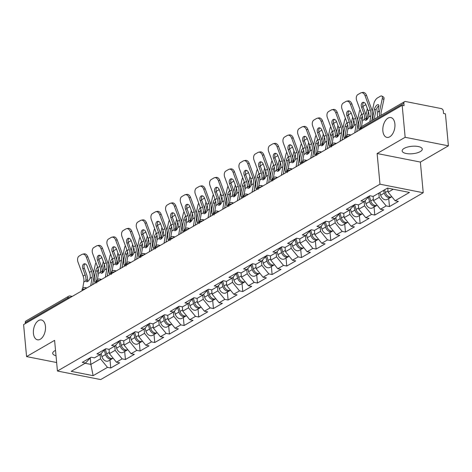<?xml version="1.0" encoding="UTF-8"?>
<svg xmlns="http://www.w3.org/2000/svg" width="472" height="472" viewBox="0 0 472 472"><rect width="100%" height="100%" fill="white"/><g stroke="black" fill="none" stroke-linecap="round" stroke-linejoin="round"><path stroke-width="0.71" d="M45.465 326.4A10.107 5.865 -78.8 0 0 41.406 319.975A10.107 5.865 -78.8 0 0 33.429 333.374A10.107 5.865 -78.8 0 0 37.489 339.799A10.107 5.865 -78.8 0 0 45.465 326.4M394.899 123.989A10.107 5.865 -78.8 0 0 390.84 117.557A10.107 5.865 -78.8 0 0 382.863 130.956A10.107 5.865 -78.8 0 0 386.922 137.381A10.107 5.865 -78.8 0 0 394.899 123.989M420.269 151.6A10.107 3.735 -5.3 0 1 409.194 153.825A10.107 3.735 -5.3 0 1 402.138 150.94A10.107 3.735 -5.3 0 1 404.132 148.409A10.107 3.735 -5.3 0 1 415.207 146.19A10.107 3.735 -5.3 0 1 422.263 149.069A10.107 3.735 -5.3 0 1 420.269 151.6M56.015 355.74A10.107 3.735 -5.3 0 1 52.705 353.351A10.107 3.735 -5.3 0 1 54.699 350.826A10.107 3.735 -5.3 0 1 55.519 350.395M448.4 145.836L405.153 137.287L377.128 153.518L420.375 162.067L448.4 145.836L445.432 113.846L443.538 113.475L443.326 111.138A2.366 1.717 59.9 0 0 441.231 108.572L405.548 101.515A2.366 1.717 59.9 0 0 404.563 101.663A2.366 1.717 59.9 0 0 403.861 103.333L404.073 105.675L402.185 105.297L23.6 324.6L26.568 356.584L56.646 362.531M420.375 162.067L423.225 192.741L100.683 379.577L57.436 371.027L379.978 184.192L423.225 192.741M387.766 188.145L388.143 192.192L395.123 200.742L409.466 192.434L387.524 188.098L373.187 196.405L369.906 195.756L360.974 200.93L364.254 201.579L369.375 196.063M395.123 200.742L398.403 201.391L389.471 206.565L388.727 198.547M378.815 193.142L379.211 197.367L386.19 205.916L389.471 206.565M386.19 205.916L380.456 209.238L383.736 209.887L374.803 215.061L374.06 207.043M364.148 201.638L364.543 205.863L371.523 214.412L374.803 215.061M371.523 214.412L365.788 217.734L369.063 218.383L360.13 223.557L359.387 215.545M349.481 210.134L349.87 214.359L356.856 222.914L360.13 223.557M356.856 222.914L351.115 226.235L354.395 226.885L345.463 232.059L344.719 224.041M334.807 218.636L335.203 222.861L342.182 231.41L345.463 232.059M342.182 231.41L336.447 234.732L339.728 235.38L330.795 240.555L330.046 232.537M320.14 227.132L320.535 231.357L327.515 239.906L330.795 240.555M327.515 239.906L321.78 243.227L325.055 243.876L316.122 249.051L315.379 241.033M305.472 235.628L305.862 239.853L312.847 248.402L316.122 249.051M312.847 248.402L307.107 251.723L310.387 252.372L301.455 257.547L300.711 249.535M290.799 244.124L291.195 248.349L298.174 256.904L301.455 257.547M298.174 256.904L292.439 260.225L295.72 260.874L286.781 266.049L286.038 258.031M276.132 252.626L276.521 256.851L283.507 265.4L286.781 266.049M283.507 265.4L277.772 268.721L281.046 269.37L272.114 274.545L271.37 266.527M261.464 261.122L261.854 265.347L268.839 273.896L272.114 274.545M268.839 273.896L263.099 277.217L266.379 277.866L257.447 283.041L256.703 275.023M246.791 269.618L247.186 273.843L254.166 282.392L257.447 283.041M254.166 282.392L248.431 285.713L251.712 286.362L242.773 291.537L242.03 283.524M232.124 278.114L232.513 282.339L239.499 290.894L242.773 291.537M239.499 290.894L233.764 294.215L237.038 294.864L228.106 300.039L227.362 292.02M217.456 286.616L217.846 290.84L224.825 299.39L228.106 300.039M224.825 299.39L219.091 302.711L222.371 303.36L213.438 308.535L212.695 300.517M202.783 295.112L203.178 299.337L210.158 307.886L213.438 308.535M210.158 307.886L204.423 311.207L207.704 311.856L198.765 317.031L198.022 309.012M188.116 303.608L188.505 307.832L195.491 316.382L198.765 317.031M195.491 316.382L189.756 319.703L193.03 320.352L184.098 325.527L183.354 317.514M173.448 312.104L173.838 316.328L180.817 324.878L184.098 325.527M180.817 324.878L175.082 328.205L178.363 328.854L169.43 334.028L168.687 326.01M158.775 320.606L159.17 324.83L166.15 333.379L169.43 334.028M166.15 333.379L160.415 336.701L163.69 337.35L154.757 342.524L154.014 334.506M144.107 329.102L144.497 333.326L151.482 341.875L154.757 342.524M151.482 341.875L145.748 345.197L149.022 345.846L140.09 351.021L139.346 343.002M129.44 337.598L129.829 341.822L136.809 350.371L140.09 351.021M136.809 350.371L131.074 353.693L134.355 354.342L125.422 359.517L124.679 351.498M114.767 346.094L115.162 350.318L122.142 358.868L125.422 359.517M122.142 358.868L116.407 362.195L119.681 362.838L110.749 368.018L110.005 360M100.099 354.596L100.489 358.82L107.474 367.369L110.749 368.018M107.474 367.369L93.131 375.677L71.195 371.34L85.532 363.033L90.653 357.516M364.254 201.579L358.519 204.901L355.239 204.252L346.306 209.426L349.581 210.075L343.846 213.397L340.572 212.754L331.633 217.928L334.913 218.571L329.179 221.899L325.898 221.25L316.966 226.424L320.246 227.073L314.505 230.395L311.231 229.746L302.298 234.92L305.573 235.569L299.838 238.891L296.563 238.242L287.625 243.416L290.905 244.065L285.171 247.387L281.89 246.744L272.958 251.918L276.238 252.561L270.497 255.889L267.223 255.24L258.29 260.414L261.565 261.063L255.83 264.385L252.549 263.736L243.617 268.91L246.897 269.559L241.162 272.881L237.882 272.232L228.95 277.406L232.23 278.055L226.489 281.377L223.215 280.728L214.282 285.908L217.557 286.551L211.822 289.879L208.541 289.23L199.609 294.404L202.889 295.053L197.154 298.375L193.874 297.726L184.941 302.9L188.222 303.549L182.481 306.871L179.207 306.222L170.274 311.396L173.548 312.045L167.814 315.367L164.533 314.718L155.601 319.898L158.881 320.541L153.146 323.869L149.866 323.22L140.933 328.394L144.214 329.043L138.473 332.365L135.198 331.716L126.266 336.89L129.54 337.539L123.806 340.861L120.525 340.212L111.593 345.386L114.873 346.035L109.138 349.357L105.858 348.708L96.925 353.888L100.206 354.531L94.465 357.859L91.19 357.21L82.258 362.384L85.532 363.033M373.075 196.382L373.476 200.688L379.211 197.367M373.476 200.688L380.456 209.238M358.407 204.877L358.803 209.184L364.543 205.863M358.803 209.184L365.788 217.734M349.581 210.075L354.708 204.565M343.734 213.379L344.135 217.686L349.87 214.359M344.135 217.686L351.115 226.235M334.913 218.571L340.035 213.061M329.067 221.875L329.468 226.182L335.203 222.861M329.468 226.182L336.447 234.732M320.246 227.073L325.367 221.557M314.399 230.371L314.794 234.678L320.535 231.357M314.794 234.678L321.78 243.227M305.573 235.569L310.7 230.053M299.726 238.867L300.127 243.174L305.862 239.853M300.127 243.174L307.107 251.723M290.905 244.065L296.027 238.555M285.058 247.369L285.46 251.676L291.195 248.349M285.46 251.676L292.439 260.225M276.238 252.561L281.359 247.051M270.391 255.865L270.786 260.172L276.521 256.851M270.786 260.172L277.772 268.721M261.565 261.063L266.692 255.547L268.043 260.426L270.668 258.904M255.718 264.361L256.119 268.668L261.854 265.347M256.119 268.668L263.099 277.217M246.897 269.559L252.018 264.043L253.37 268.922L256.001 267.4M241.05 272.857L241.452 277.164L247.186 273.843M241.452 277.164L248.431 285.713M232.23 278.055L237.351 272.545M226.377 281.359L226.778 285.666L232.513 282.339M226.778 285.666L233.764 294.215M217.557 286.551L222.684 281.041M211.71 289.855L212.111 294.162L217.846 290.84M212.111 294.162L219.091 302.711M202.889 295.053L208.01 289.537L209.362 294.416L211.993 292.894M197.042 298.351L197.443 302.658L203.178 299.337M197.443 302.658L204.423 311.207M188.222 303.549L193.343 298.033L194.694 302.912L197.325 301.39M182.369 306.847L182.77 311.154L188.505 307.832M182.77 311.154L189.756 319.703M173.548 312.045L178.676 306.529M167.702 315.349L168.103 319.656L173.838 316.328M168.103 319.656L175.082 328.205M158.881 320.541L164.002 315.031L165.353 319.91L167.985 318.388M153.034 323.845L153.429 328.152L159.17 324.83M153.429 328.152L160.415 336.701M144.214 329.043L149.335 323.526M138.361 332.341L138.762 336.648L144.497 333.326M138.762 336.648L145.748 345.197M129.54 337.539L134.662 332.022M123.694 340.837L124.095 345.144L129.829 341.822M124.095 345.144L131.074 353.693M114.873 346.035L119.994 340.518M109.026 349.339L109.421 353.646L115.162 350.318M109.421 353.646L116.407 362.195M100.206 354.531L105.327 349.02M67.962 298.9L67.874 297.962L25.276 322.636L25.364 323.58M25.276 322.636A2.366 1.717 -120.1 0 1 25.978 320.96L68.576 296.286A2.366 1.717 -120.1 0 0 67.874 297.962A2.366 0.873 -5.3 0 1 70.487 297.437M90.252 357.947L90.854 364.402L100.489 358.82M85.125 363.269L90.854 364.402L93.131 375.677M405.153 137.287L402.185 105.297M377.128 153.518L379.978 184.192M57.436 371.027L54.593 340.353L26.568 356.584M388.143 192.192L393.259 189.231M82.848 268.615A3.628 2.431 78.3 0 1 83.774 263.995A3.628 2.431 78.3 0 1 84.27 263.807A3.628 2.431 78.3 0 1 87.172 266.108L89.479 272.373A10.579 7.67 -120.1 0 1 90.229 275.642A10.579 7.67 -120.1 0 1 90.27 277.117L89.969 278.456A3.628 1.64 117.7 0 1 87.656 281.471A3.628 1.64 117.7 0 1 86.494 281.625A3.628 1.64 117.7 0 1 85.987 280.763L85.945 279.625L87.58 280.48A12.632 9.163 59.9 0 0 87.544 278.474A12.632 9.163 59.9 0 0 86.647 274.568L84.34 268.303L82.848 268.615L85.149 274.881A10.579 7.67 -120.1 0 1 85.904 278.15A10.579 7.67 -120.1 0 1 85.945 279.625M86.346 257.187A4.738 3.168 -101.7 0 0 82.559 254.184L84.057 253.871A4.738 3.168 78.3 0 1 87.839 256.874L86.346 257.187L91.497 271.205A10.579 7.67 -120.1 0 1 92.252 274.474A10.579 7.67 -120.1 0 1 92.164 277.182L90.689 285.737M92.654 284.598L93.78 278.037A12.632 9.163 59.9 0 0 93.893 274.792A12.632 9.163 59.9 0 0 92.99 270.893L87.839 256.874M82.559 254.184A4.738 3.168 -101.7 0 0 81.91 254.432L79.184 256.013A4.738 3.168 -101.7 0 0 77.974 262.037L83.131 276.049A10.579 7.67 -120.1 0 1 83.88 279.318A10.579 7.67 -120.1 0 1 83.792 282.032L82.736 288.185M87.58 280.48L87.609 281.613M85.054 263.83A3.628 2.431 -101.7 0 0 84.34 268.303M98.3 269.241A3.628 1.558 -60.1 0 0 97.362 271.483L96.152 277.052A10.579 7.67 59.9 0 0 95.993 280.144A10.579 7.67 59.9 0 0 96.229 281.66L96.772 282.893M95.25 283.123L94.695 281.89A12.632 9.163 -120.1 0 1 94.353 279.819A12.632 9.163 -120.1 0 1 94.547 276.132L95.751 270.562A3.628 1.558 119.9 0 1 97.627 267.081M101.875 267.925L103.268 261.482M101.84 257.6A4.738 2.035 -60.1 0 0 101.616 257.724L98.884 259.305A4.738 2.035 -60.1 0 0 98.86 259.317M96.011 262.686A4.738 2.035 -60.1 0 0 95.22 264.839L93.533 272.657M104.395 264.621L102.636 272.769M113.132 358.183A5.21 3.782 -120.1 0 1 106.678 353.9L105.309 349.032M112.637 358.384A5.21 3.782 -120.1 0 1 112.112 358.779A5.21 3.782 -120.1 0 1 105.551 354.549L104.306 350.118M112.112 358.779L108.495 360.873A5.21 3.782 -120.1 0 1 101.928 356.649L101.073 353.599M93.049 284.368A12.632 9.163 -120.1 0 1 92.819 283.631M97.515 260.119A3.628 2.431 78.3 0 1 98.441 255.499A3.628 2.431 78.3 0 1 98.943 255.311A3.628 2.431 78.3 0 1 101.846 257.612L104.147 263.877A10.579 7.67 -120.1 0 1 104.902 267.146A10.579 7.67 -120.1 0 1 104.937 268.621L104.636 269.96A3.628 1.64 117.7 0 1 102.324 272.975A3.628 1.64 117.7 0 1 101.167 273.129A3.628 1.64 117.7 0 1 100.654 272.261L100.613 271.129L102.247 271.984A12.632 9.163 59.9 0 0 102.212 269.972A12.632 9.163 59.9 0 0 101.315 266.072L99.008 259.806L97.515 260.119L99.822 266.379A10.579 7.67 -120.1 0 1 100.571 269.654A10.579 7.67 -120.1 0 1 100.613 271.129M101.014 248.691A4.738 3.168 -101.7 0 0 97.232 245.688L98.725 245.375A4.738 3.168 78.3 0 1 102.507 248.378L101.014 248.691L106.17 262.703A10.579 7.67 -120.1 0 1 106.92 265.972A10.579 7.67 -120.1 0 1 106.831 268.686L105.362 277.235M107.327 276.102L108.454 269.536A12.632 9.163 59.9 0 0 108.56 266.296A12.632 9.163 59.9 0 0 107.663 262.397L102.507 248.378M97.232 245.688A4.738 3.168 -101.7 0 0 96.583 245.936L93.857 247.517A4.738 3.168 -101.7 0 0 92.648 253.535L97.798 267.553A10.579 7.67 -120.1 0 1 98.554 270.822A10.579 7.67 -120.1 0 1 98.459 273.536L97.403 279.69M102.247 271.984L102.276 273.117M99.728 255.334A3.628 2.431 -101.7 0 0 99.008 259.806M112.188 251.617A3.628 2.431 78.3 0 1 113.115 247.003A3.628 2.431 78.3 0 1 113.61 246.809A3.628 2.431 78.3 0 1 116.513 249.116L118.814 255.381A10.579 7.67 -120.1 0 1 119.569 258.65A10.579 7.67 -120.1 0 1 119.611 260.125L119.304 261.458A3.628 1.64 117.7 0 1 116.997 264.473A3.628 1.64 117.7 0 1 115.835 264.633A3.628 1.64 117.7 0 1 115.327 263.765L115.28 262.633L116.914 263.488A12.632 9.163 59.9 0 0 116.885 261.476A12.632 9.163 59.9 0 0 115.982 257.576L113.681 251.31L112.188 251.617L114.49 257.883A10.579 7.67 -120.1 0 1 115.245 261.152A10.579 7.67 -120.1 0 1 115.28 262.633M115.687 240.189A4.738 3.168 -101.7 0 0 111.899 237.186L113.392 236.879A4.738 3.168 78.3 0 1 117.18 239.882L115.687 240.189L120.838 254.207A10.579 7.67 -120.1 0 1 121.593 257.476A10.579 7.67 -120.1 0 1 121.499 260.19L120.03 268.739M121.994 267.6L123.121 261.04A12.632 9.163 59.9 0 0 123.227 257.8A12.632 9.163 59.9 0 0 122.331 253.895L117.18 239.882M111.899 237.186A4.738 3.168 -101.7 0 0 111.25 237.44L108.525 239.021A4.738 3.168 -101.7 0 0 107.315 245.039L112.466 259.057A10.579 7.67 -120.1 0 1 113.221 262.326A10.579 7.67 -120.1 0 1 113.132 265.04L112.07 271.193M116.914 263.488L116.944 264.615M114.395 246.838A3.628 2.431 -101.7 0 0 113.681 251.31M126.856 243.121A3.628 2.431 78.3 0 1 127.782 238.507A3.628 2.431 78.3 0 1 128.278 238.313A3.628 2.431 78.3 0 1 131.181 240.614L133.487 246.88A10.579 7.67 -120.1 0 1 134.237 250.148A10.579 7.67 -120.1 0 1 134.278 251.629L133.977 252.962A3.628 1.64 117.7 0 1 131.664 255.977A3.628 1.64 117.7 0 1 130.502 256.137A3.628 1.64 117.7 0 1 129.995 255.269L129.953 254.131L131.588 254.992A12.632 9.163 59.9 0 0 131.552 252.98A12.632 9.163 59.9 0 0 130.655 249.074L128.349 242.814L126.856 243.121L129.157 249.387A10.579 7.67 -120.1 0 1 129.912 252.656A10.579 7.67 -120.1 0 1 129.953 254.131M130.355 231.693A4.738 3.168 -101.7 0 0 126.573 228.69L128.065 228.383A4.738 3.168 78.3 0 1 131.847 231.386L130.355 231.693L135.505 245.711A10.579 7.67 -120.1 0 1 136.26 248.98A10.579 7.67 -120.1 0 1 136.172 251.694L134.697 260.243M136.662 259.104L137.789 252.544A12.632 9.163 59.9 0 0 137.901 249.304A12.632 9.163 59.9 0 0 136.998 245.399L131.847 231.386M126.573 228.69A4.738 3.168 -101.7 0 0 125.918 228.944L123.192 230.519A4.738 3.168 -101.7 0 0 121.982 236.543L127.139 250.555A10.579 7.67 -120.1 0 1 127.888 253.83A10.579 7.67 -120.1 0 1 127.8 256.538L126.744 262.692M131.588 254.992L131.617 256.119M129.062 238.336A3.628 2.431 -101.7 0 0 128.349 242.814M141.523 234.625A3.628 2.431 78.3 0 1 142.45 230.006A3.628 2.431 78.3 0 1 142.951 229.817A3.628 2.431 78.3 0 1 145.854 232.118L148.155 238.384A10.579 7.67 -120.1 0 1 148.91 241.652A10.579 7.67 -120.1 0 1 148.945 243.127L148.645 244.466A3.628 1.64 117.7 0 1 146.332 247.481A3.628 1.64 117.7 0 1 145.175 247.641A3.628 1.64 117.7 0 1 144.662 246.773L144.621 245.635L146.255 246.49A12.632 9.163 59.9 0 0 146.22 244.484A12.632 9.163 59.9 0 0 145.323 240.578L143.022 234.313L141.523 234.625L143.83 240.891A10.579 7.67 -120.1 0 1 144.579 244.16A10.579 7.67 -120.1 0 1 144.621 245.635M145.022 223.197A4.738 3.168 -101.7 0 0 141.24 220.194L142.733 219.881A4.738 3.168 78.3 0 1 146.515 222.884L145.022 223.197L150.179 237.215A10.579 7.67 -120.1 0 1 150.928 240.484A10.579 7.67 -120.1 0 1 150.839 243.192L149.37 251.747M151.335 250.608L152.462 244.048A12.632 9.163 59.9 0 0 152.568 240.808A12.632 9.163 59.9 0 0 151.671 236.903L146.515 222.884M141.24 220.194A4.738 3.168 -101.7 0 0 140.591 220.442L137.865 222.023A4.738 3.168 -101.7 0 0 136.656 228.047L141.806 242.059A10.579 7.67 -120.1 0 1 142.562 245.328A10.579 7.67 -120.1 0 1 142.467 248.042L141.411 254.196M146.255 246.49L146.285 247.623M143.736 229.84A3.628 2.431 -101.7 0 0 143.022 234.313M156.197 226.129A3.628 2.431 78.3 0 1 157.123 221.51A3.628 2.431 78.3 0 1 157.618 221.321A3.628 2.431 78.3 0 1 160.521 223.622L162.822 229.888A10.579 7.67 -120.1 0 1 163.577 233.156A10.579 7.67 -120.1 0 1 163.619 234.631L163.312 235.97A3.628 1.64 117.7 0 1 161.005 238.985A3.628 1.64 117.7 0 1 159.843 239.139A3.628 1.64 117.7 0 1 159.335 238.272L159.288 237.139L160.922 237.994A12.632 9.163 59.9 0 0 160.893 235.982A12.632 9.163 59.9 0 0 159.99 232.082L157.689 225.817L156.197 226.129L158.498 232.389A10.579 7.67 -120.1 0 1 159.253 235.664A10.579 7.67 -120.1 0 1 159.288 237.139M159.695 214.701A4.738 3.168 -101.7 0 0 155.907 211.698L157.4 211.385A4.738 3.168 78.3 0 1 161.188 214.388L159.695 214.701L164.846 228.713A10.579 7.67 -120.1 0 1 165.601 231.982A10.579 7.67 -120.1 0 1 165.507 234.696L164.038 243.245M166.002 242.112L167.129 235.546A12.632 9.163 59.9 0 0 167.235 232.307A12.632 9.163 59.9 0 0 166.339 228.407L161.188 214.388M155.907 211.698A4.738 3.168 -101.7 0 0 155.258 211.946L152.533 213.527A4.738 3.168 -101.7 0 0 151.323 219.545L156.474 233.563A10.579 7.67 -120.1 0 1 157.229 236.832A10.579 7.67 -120.1 0 1 157.141 239.546L156.079 245.7M160.922 237.994L160.952 239.127M158.403 221.344A3.628 2.431 -101.7 0 0 157.689 225.817M112.967 260.739A3.628 1.558 -60.1 0 0 112.029 262.987L110.826 268.556A10.579 7.67 59.9 0 0 110.66 271.642A10.579 7.67 59.9 0 0 110.896 273.158L111.439 274.397M109.917 274.627L109.368 273.394A12.632 9.163 -120.1 0 1 109.02 271.323A12.632 9.163 -120.1 0 1 109.215 267.636L110.418 262.06A3.628 1.558 119.9 0 1 112.295 258.585M116.543 259.429L117.935 252.986M116.507 249.104A4.738 2.035 -60.1 0 0 116.283 249.228L113.557 250.803A4.738 2.035 -60.1 0 0 113.528 250.821M110.678 254.19A4.738 2.035 -60.1 0 0 109.893 256.343L108.2 264.161M119.068 256.125L117.304 264.267M127.8 349.687A5.21 3.782 -120.1 0 1 121.345 345.398L119.982 340.536M127.31 349.888A5.21 3.782 -120.1 0 1 126.785 350.283A5.21 3.782 -120.1 0 1 120.218 346.053L118.974 341.622M126.785 350.283L123.162 352.377A5.21 3.782 -120.1 0 1 116.596 348.153L115.74 345.103M107.716 275.872A12.632 9.163 -120.1 0 1 107.492 275.129M127.635 252.243A3.628 1.558 -60.1 0 0 126.697 254.491L125.493 260.06A10.579 7.67 59.9 0 0 125.328 263.146A10.579 7.67 59.9 0 0 125.57 264.662L126.107 265.901M124.59 266.125L124.036 264.892A12.632 9.163 -120.1 0 1 123.694 262.821A12.632 9.163 -120.1 0 1 123.888 259.134L125.092 253.564A3.628 1.558 119.9 0 1 126.968 250.089M131.21 250.933L132.608 244.49M131.181 240.608A4.738 2.035 -60.1 0 0 130.95 240.726L128.225 242.307A4.738 2.035 -60.1 0 0 128.195 242.325M125.351 245.694A4.738 2.035 -60.1 0 0 124.561 247.841L122.867 255.659M133.735 247.623L131.971 255.771M142.473 341.191A5.21 3.782 -120.1 0 1 136.019 336.902L134.65 332.04M141.978 341.386A5.21 3.782 -120.1 0 1 141.452 341.781A5.21 3.782 -120.1 0 1 134.886 337.557L133.641 333.126M141.452 341.781L137.836 343.882A5.21 3.782 -120.1 0 1 131.269 339.651L130.414 336.601M122.384 267.376A12.632 9.163 -120.1 0 1 122.159 266.633M142.308 243.747A3.628 1.558 -60.1 0 0 141.37 245.989L140.16 251.564A10.579 7.67 59.9 0 0 140.001 254.65A10.579 7.67 59.9 0 0 140.237 256.166L140.78 257.399M139.258 257.629L138.703 256.396A12.632 9.163 -120.1 0 1 138.361 254.325A12.632 9.163 -120.1 0 1 138.556 250.638L139.759 245.068A3.628 1.558 119.9 0 1 141.635 241.593M145.883 242.431L147.276 235.994M145.848 232.112A4.738 2.035 -60.1 0 0 145.624 232.23L142.892 233.811A4.738 2.035 -60.1 0 0 142.868 233.829M140.019 237.198A4.738 2.035 -60.1 0 0 139.228 239.345L137.541 247.163M148.403 239.127L146.644 247.275M157.141 332.695A5.21 3.782 -120.1 0 1 150.686 328.406L149.317 323.544M156.651 332.89A5.21 3.782 -120.1 0 1 156.126 333.285A5.21 3.782 -120.1 0 1 149.559 329.061L148.314 324.624M156.126 333.285L152.503 335.386A5.21 3.782 -120.1 0 1 145.936 331.155L145.081 328.105M137.057 258.88A12.632 9.163 -120.1 0 1 136.827 258.137M156.975 235.251A3.628 1.558 -60.1 0 0 156.037 237.493L154.834 243.062A10.579 7.67 59.9 0 0 154.668 246.154A10.579 7.67 59.9 0 0 154.904 247.67L155.447 248.903M153.925 249.133L153.376 247.9A12.632 9.163 -120.1 0 1 153.028 245.829A12.632 9.163 -120.1 0 1 153.223 242.142L154.433 236.572A3.628 1.558 119.9 0 1 156.303 233.091M160.551 233.935L161.943 227.492M160.515 223.61A4.738 2.035 -60.1 0 0 160.291 223.734L157.565 225.315A4.738 2.035 -60.1 0 0 157.536 225.327M154.686 228.702A4.738 2.035 -60.1 0 0 153.901 230.849L152.208 238.667M163.076 230.631L161.312 238.779M171.808 324.193A5.21 3.782 -120.1 0 1 165.353 319.91M171.318 324.394A5.21 3.782 -120.1 0 1 170.793 324.789A5.21 3.782 -120.1 0 1 164.227 320.565L162.982 316.128M170.793 324.789L167.171 326.884A5.21 3.782 -120.1 0 1 160.604 322.659L159.748 319.609M151.724 250.378A12.632 9.163 -120.1 0 1 151.5 249.641M171.649 226.749A3.628 1.558 -60.1 0 0 170.705 228.997L169.501 234.566A10.579 7.67 59.9 0 0 169.336 237.658A10.579 7.67 59.9 0 0 169.578 239.174L170.115 240.407M168.598 240.637L168.044 239.404A12.632 9.163 -120.1 0 1 167.702 237.333A12.632 9.163 -120.1 0 1 167.896 233.646L169.1 228.07A3.628 1.558 119.9 0 1 170.976 224.595M175.218 225.439L176.617 218.996M173.071 212.848A3.628 2.431 -101.7 0 0 172.357 217.321L170.864 217.627A3.628 2.431 78.3 0 1 171.79 213.014A3.628 2.431 78.3 0 1 172.292 212.819A3.628 2.431 78.3 0 1 175.189 215.126A4.738 2.035 -60.1 0 0 174.959 215.238L172.233 216.813A4.738 2.035 -60.1 0 0 172.203 216.831M169.359 220.2A4.738 2.035 -60.1 0 0 168.569 222.353L166.876 230.171M177.743 222.135L175.979 230.283M186.481 315.697A5.21 3.782 -120.1 0 1 180.027 311.408L178.658 306.546M185.986 315.898A5.21 3.782 -120.1 0 1 185.461 316.293A5.21 3.782 -120.1 0 1 178.894 312.063L177.649 307.632M185.461 316.293L181.844 318.388A5.21 3.782 -120.1 0 1 175.277 314.163L174.422 311.113M166.392 241.882A12.632 9.163 -120.1 0 1 166.168 241.139M175.189 215.126L177.496 221.392A10.579 7.67 -120.1 0 1 178.245 224.66A10.579 7.67 -120.1 0 1 178.286 226.135L177.985 227.469A3.628 1.64 117.7 0 1 175.672 230.483A3.628 1.64 117.7 0 1 174.51 230.643A3.628 1.64 117.7 0 1 174.003 229.775L173.962 228.643L175.596 229.498A12.632 9.163 59.9 0 0 175.56 227.486A12.632 9.163 59.9 0 0 174.664 223.586L172.357 217.321M174.363 206.199A4.738 3.168 -101.7 0 0 170.581 203.196L172.073 202.889A4.738 3.168 78.3 0 1 175.855 205.892L174.363 206.199L179.513 220.218A10.579 7.67 -120.1 0 1 180.269 223.486A10.579 7.67 -120.1 0 1 180.18 226.2L178.711 234.749M180.67 233.61L181.797 227.05A12.632 9.163 59.9 0 0 181.909 223.811A12.632 9.163 59.9 0 0 181.006 219.905L175.855 205.892M170.581 203.196A4.738 3.168 -101.7 0 0 169.926 203.45L167.2 205.031A4.738 3.168 -101.7 0 0 165.991 211.049L171.147 225.067A10.579 7.67 -120.1 0 1 171.897 228.336A10.579 7.67 -120.1 0 1 171.808 231.05L170.752 237.204M170.864 217.627L173.171 223.893A10.579 7.67 -120.1 0 1 173.92 227.162A10.579 7.67 -120.1 0 1 173.962 228.643M175.596 229.498L175.625 230.625M186.316 218.253A3.628 1.558 -60.1 0 0 185.378 220.501L184.168 226.07A10.579 7.67 59.9 0 0 184.009 229.156A10.579 7.67 59.9 0 0 184.245 230.672L184.493 231.398M183.266 232.135L182.711 230.902A12.632 9.163 -120.1 0 1 182.369 228.832A12.632 9.163 -120.1 0 1 182.564 225.144L183.767 219.574A3.628 1.558 119.9 0 1 185.643 216.099M189.892 216.943L191.284 210.5M187.744 204.346A3.628 2.431 -101.7 0 0 187.03 208.825L185.531 209.131A3.628 2.431 78.3 0 1 186.458 204.518A3.628 2.431 78.3 0 1 186.959 204.323A3.628 2.431 78.3 0 1 189.862 206.624A4.738 2.035 -60.1 0 0 189.632 206.736L186.9 208.317A4.738 2.035 -60.1 0 0 186.877 208.335M184.027 211.704A4.738 2.035 -60.1 0 0 183.236 213.851L181.549 221.669M192.411 213.633L190.653 221.781M201.149 307.201A5.21 3.782 -120.1 0 1 194.694 302.912M200.659 307.396A5.21 3.782 -120.1 0 1 200.134 307.791A5.21 3.782 -120.1 0 1 193.567 303.567L192.322 299.136M200.134 307.791L196.511 309.892A5.21 3.782 -120.1 0 1 189.945 305.661L189.089 302.611M181.065 233.386A12.632 9.163 -120.1 0 1 180.835 232.643M189.862 206.624L192.163 212.89A10.579 7.67 -120.1 0 1 192.918 216.158A10.579 7.67 -120.1 0 1 192.954 217.639L192.653 218.973A3.628 1.64 117.7 0 1 190.34 221.987A3.628 1.64 117.7 0 1 189.183 222.147A3.628 1.64 117.7 0 1 188.67 221.279L188.629 220.141L190.263 221.002A12.632 9.163 59.9 0 0 190.228 218.99A12.632 9.163 59.9 0 0 189.331 215.084L187.03 208.825M189.03 197.703A4.738 3.168 -101.7 0 0 185.248 194.7L186.741 194.393A4.738 3.168 78.3 0 1 190.523 197.396L189.03 197.703L194.187 211.721A10.579 7.67 -120.1 0 1 194.936 214.99A10.579 7.67 -120.1 0 1 194.847 217.704L193.378 226.253M195.343 225.114L196.47 218.554A12.632 9.163 59.9 0 0 196.576 215.315A12.632 9.163 59.9 0 0 195.679 211.409L190.523 197.396M185.248 194.7A4.738 3.168 -101.7 0 0 184.599 194.954L181.873 196.529A4.738 3.168 -101.7 0 0 180.664 202.553L185.815 216.565A10.579 7.67 -120.1 0 1 186.57 219.84A10.579 7.67 -120.1 0 1 186.475 222.548L185.419 228.702M185.531 209.131L187.838 215.397A10.579 7.67 -120.1 0 1 188.588 218.666A10.579 7.67 -120.1 0 1 188.629 220.141M190.263 221.002L190.293 222.129M200.983 209.757A3.628 1.558 -60.1 0 0 200.045 211.999L198.842 217.574A10.579 7.67 59.9 0 0 198.677 220.66A10.579 7.67 59.9 0 0 198.913 222.176L199.455 223.409M197.933 223.639L197.385 222.406A12.632 9.163 -120.1 0 1 197.036 220.335A12.632 9.163 -120.1 0 1 197.231 216.648L198.441 211.078A3.628 1.558 119.9 0 1 200.311 207.603M204.559 208.441L205.951 202.004M202.411 195.85A3.628 2.431 -101.7 0 0 201.697 200.323L200.205 200.635A3.628 2.431 78.3 0 1 201.131 196.016A3.628 2.431 78.3 0 1 201.627 195.827A3.628 2.431 78.3 0 1 204.529 198.128A4.738 2.035 -60.1 0 0 204.299 198.24L201.573 199.821A4.738 2.035 -60.1 0 0 201.544 199.839M198.694 203.208A4.738 2.035 -60.1 0 0 197.91 205.355L196.216 213.173M207.084 205.137L205.32 213.285M215.816 298.705A5.21 3.782 -120.1 0 1 209.362 294.416M215.326 298.9A5.21 3.782 -120.1 0 1 214.801 299.295A5.21 3.782 -120.1 0 1 208.235 295.071L206.99 290.634M214.801 299.295L211.179 301.396A5.21 3.782 -120.1 0 1 204.618 297.165L203.757 294.115M195.732 224.89A12.632 9.163 -120.1 0 1 195.508 224.147M204.529 198.128L206.83 204.394A10.579 7.67 -120.1 0 1 207.586 207.662A10.579 7.67 -120.1 0 1 207.627 209.137L207.32 210.477A3.628 1.64 117.7 0 1 205.013 213.492A3.628 1.64 117.7 0 1 203.851 213.651A3.628 1.64 117.7 0 1 203.343 212.783L203.296 211.645L204.931 212.5A12.632 9.163 59.9 0 0 204.901 210.494A12.632 9.163 59.9 0 0 203.998 206.588L201.697 200.323M203.703 189.207A4.738 3.168 -101.7 0 0 199.916 186.204L201.408 185.891A4.738 3.168 78.3 0 1 205.196 188.894L203.703 189.207L208.854 203.225A10.579 7.67 -120.1 0 1 209.609 206.494A10.579 7.67 -120.1 0 1 209.515 209.202L208.046 217.757M210.01 216.618L211.137 210.058A12.632 9.163 59.9 0 0 211.244 206.819A12.632 9.163 59.9 0 0 210.347 202.913L205.196 188.894M199.916 186.204A4.738 3.168 -101.7 0 0 199.267 186.452L196.541 188.033A4.738 3.168 -101.7 0 0 195.331 194.057L200.488 208.069A10.579 7.67 -120.1 0 1 201.237 211.338A10.579 7.67 -120.1 0 1 201.149 214.052L200.093 220.206M200.205 200.635L202.506 206.901A10.579 7.67 -120.1 0 1 203.261 210.17A10.579 7.67 -120.1 0 1 203.296 211.645M204.931 212.5L204.966 213.633M215.657 201.261A3.628 1.558 -60.1 0 0 214.713 203.503L213.509 209.072A10.579 7.67 59.9 0 0 213.344 212.164A10.579 7.67 59.9 0 0 213.586 213.68L214.129 214.913M212.607 215.143L212.052 213.91A12.632 9.163 -120.1 0 1 211.71 211.839A12.632 9.163 -120.1 0 1 211.904 208.152L213.108 202.582A3.628 1.558 119.9 0 1 214.984 199.101M219.226 199.945L220.625 193.502M217.079 187.355A3.628 2.431 -101.7 0 0 216.365 191.827L214.872 192.139A3.628 2.431 78.3 0 1 215.798 187.52A3.628 2.431 78.3 0 1 216.3 187.331A3.628 2.431 78.3 0 1 219.197 189.632A4.738 2.035 -60.1 0 0 218.967 189.744L216.241 191.325A4.738 2.035 -60.1 0 0 216.211 191.337M213.368 194.712A4.738 2.035 -60.1 0 0 212.577 196.859L210.884 204.677M221.751 196.641L219.987 204.789M230.489 290.203A5.21 3.782 -120.1 0 1 224.035 285.92L222.666 281.052M229.994 290.404A5.21 3.782 -120.1 0 1 229.469 290.799A5.21 3.782 -120.1 0 1 222.902 286.575L221.657 282.138M229.469 290.799L225.852 292.894A5.21 3.782 -120.1 0 1 219.285 288.669L218.43 285.619M210.4 216.388A12.632 9.163 -120.1 0 1 210.176 215.651M219.197 189.632L221.504 195.898A10.579 7.67 -120.1 0 1 222.253 199.166A10.579 7.67 -120.1 0 1 222.294 200.641L221.993 201.981A3.628 1.64 117.7 0 1 219.681 204.995A3.628 1.64 117.7 0 1 218.518 205.149A3.628 1.64 117.7 0 1 218.011 204.282L217.97 203.149L219.604 204.004A12.632 9.163 59.9 0 0 219.568 201.992A12.632 9.163 59.9 0 0 218.672 198.093L216.365 191.827M218.371 180.711A4.738 3.168 -101.7 0 0 214.589 177.708L216.082 177.395A4.738 3.168 78.3 0 1 219.863 180.398L218.371 180.711L223.522 194.724A10.579 7.67 -120.1 0 1 224.277 197.992A10.579 7.67 -120.1 0 1 224.188 200.706L222.719 209.255M224.678 208.123L225.805 201.556A12.632 9.163 59.9 0 0 225.917 198.317A12.632 9.163 59.9 0 0 225.014 194.417L219.863 180.398M214.589 177.708A4.738 3.168 -101.7 0 0 213.934 177.956L211.208 179.537A4.738 3.168 -101.7 0 0 210.005 185.555L215.155 199.573A10.579 7.67 -120.1 0 1 215.905 202.842A10.579 7.67 -120.1 0 1 215.816 205.556L214.76 211.71M214.872 192.139L217.179 198.405A10.579 7.67 -120.1 0 1 217.928 201.674A10.579 7.67 -120.1 0 1 217.97 203.149M219.604 204.004L219.633 205.137M230.324 192.759A3.628 1.558 -60.1 0 0 229.386 195.007L228.177 200.576A10.579 7.67 59.9 0 0 228.017 203.668A10.579 7.67 59.9 0 0 228.253 205.184L228.796 206.417M227.274 206.647L226.719 205.414A12.632 9.163 -120.1 0 1 226.377 203.343A12.632 9.163 -120.1 0 1 226.572 199.656L227.775 194.08A3.628 1.558 119.9 0 1 229.652 190.605M233.9 191.449L235.292 185.006M231.752 178.858A3.628 2.431 -101.7 0 0 231.038 183.331L229.545 183.637A3.628 2.431 78.3 0 1 230.466 179.024A3.628 2.431 78.3 0 1 230.967 178.829A3.628 2.431 78.3 0 1 233.87 181.136A4.738 2.035 -60.1 0 0 233.64 181.248L230.908 182.823A4.738 2.035 -60.1 0 0 230.885 182.841M228.035 186.21A4.738 2.035 -60.1 0 0 227.244 188.363L225.557 196.181M236.419 188.145L234.661 196.293M245.157 281.707A5.21 3.782 -120.1 0 1 238.702 277.424L237.339 272.556M244.667 281.908A5.21 3.782 -120.1 0 1 244.142 282.303A5.21 3.782 -120.1 0 1 237.575 278.073L236.33 273.642M244.142 282.303L240.519 284.398A5.21 3.782 -120.1 0 1 233.953 280.173L233.097 277.123M225.073 207.892A12.632 9.163 -120.1 0 1 224.849 207.149M233.87 181.136L236.171 187.402A10.579 7.67 -120.1 0 1 236.926 190.67A10.579 7.67 -120.1 0 1 236.962 192.145L236.661 193.479A3.628 1.64 117.7 0 1 234.348 196.494A3.628 1.64 117.7 0 1 233.192 196.653A3.628 1.64 117.7 0 1 232.678 195.786L232.637 194.653L234.271 195.508A12.632 9.163 59.9 0 0 234.236 193.496A12.632 9.163 59.9 0 0 233.339 189.596L231.038 183.331M233.038 172.209A4.738 3.168 -101.7 0 0 229.256 169.206L230.749 168.899A4.738 3.168 78.3 0 1 234.531 171.902L233.038 172.209L238.195 186.228A10.579 7.67 -120.1 0 1 238.944 189.496A10.579 7.67 -120.1 0 1 238.856 192.21L237.387 200.759M239.351 199.621L240.478 193.06A12.632 9.163 59.9 0 0 240.584 189.821A12.632 9.163 59.9 0 0 239.688 185.921L234.531 171.902M229.256 169.206A4.738 3.168 -101.7 0 0 228.607 169.46L225.881 171.041A4.738 3.168 -101.7 0 0 224.672 177.059L229.823 191.077A10.579 7.67 -120.1 0 1 230.578 194.346A10.579 7.67 -120.1 0 1 230.483 197.06L229.427 203.214M229.545 183.637L231.846 189.903A10.579 7.67 -120.1 0 1 232.596 193.172A10.579 7.67 -120.1 0 1 232.637 194.653M234.271 195.508L234.301 196.635M244.992 184.263A3.628 1.558 -60.1 0 0 244.053 186.511L242.85 192.08A10.579 7.67 59.9 0 0 242.685 195.166A10.579 7.67 59.9 0 0 242.927 196.682L243.168 197.408M241.941 198.146L241.393 196.912A12.632 9.163 -120.1 0 1 241.044 194.842A12.632 9.163 -120.1 0 1 241.239 191.154L242.449 185.584A3.628 1.558 119.9 0 1 244.319 182.109M248.567 182.953L249.959 176.51M246.419 170.357A3.628 2.431 -101.7 0 0 245.705 174.835L244.213 175.142A3.628 2.431 78.3 0 1 245.139 170.528A3.628 2.431 78.3 0 1 245.635 170.333A3.628 2.431 78.3 0 1 248.537 172.634A4.738 2.035 -60.1 0 0 248.307 172.746L245.582 174.327A4.738 2.035 -60.1 0 0 245.552 174.345M242.702 177.714A4.738 2.035 -60.1 0 0 241.918 179.862L240.224 187.679M251.092 179.643L249.328 187.791M259.824 273.211A5.21 3.782 -120.1 0 1 253.37 268.922M259.334 273.412A5.21 3.782 -120.1 0 1 258.809 273.801A5.21 3.782 -120.1 0 1 252.243 269.577L250.998 265.146M258.809 273.801L255.187 275.902A5.21 3.782 -120.1 0 1 248.626 271.671L247.765 268.621M239.741 199.396A12.632 9.163 -120.1 0 1 239.516 198.653M248.537 172.634L250.838 178.9A10.579 7.67 -120.1 0 1 251.594 182.168A10.579 7.67 -120.1 0 1 251.635 183.649L251.328 184.983A3.628 1.64 117.7 0 1 249.021 187.998A3.628 1.64 117.7 0 1 247.859 188.157A3.628 1.64 117.7 0 1 247.352 187.29L247.31 186.151L248.939 187.012A12.632 9.163 59.9 0 0 248.909 185A12.632 9.163 59.9 0 0 248.006 181.095L245.705 174.835M247.712 163.713A4.738 3.168 -101.7 0 0 243.924 160.71L245.416 160.403A4.738 3.168 78.3 0 1 249.204 163.406L247.712 163.713L252.862 177.732A10.579 7.67 -120.1 0 1 253.617 181A10.579 7.67 -120.1 0 1 253.523 183.714L252.054 192.263M254.019 191.125L255.145 184.564A12.632 9.163 59.9 0 0 255.252 181.325A12.632 9.163 59.9 0 0 254.355 177.419L249.204 163.406M243.924 160.71A4.738 3.168 -101.7 0 0 243.275 160.964L240.549 162.539A4.738 3.168 -101.7 0 0 239.339 168.563L244.496 182.581A10.579 7.67 -120.1 0 1 245.245 185.85A10.579 7.67 -120.1 0 1 245.157 188.558L244.101 194.712M244.213 175.142L246.514 181.407A10.579 7.67 -120.1 0 1 247.269 184.676A10.579 7.67 -120.1 0 1 247.31 186.151M248.939 187.012L248.974 188.139M259.665 175.767A3.628 1.558 -60.1 0 0 258.721 178.009L257.517 183.584A10.579 7.67 59.9 0 0 257.352 186.67A10.579 7.67 59.9 0 0 257.594 188.186L258.137 189.419M256.615 189.65L256.06 188.417A12.632 9.163 -120.1 0 1 255.718 186.346A12.632 9.163 -120.1 0 1 255.912 182.658L257.116 177.088A3.628 1.558 119.9 0 1 258.992 173.613M263.24 174.451L264.633 168.014M261.087 161.861A3.628 2.431 -101.7 0 0 260.373 166.333L258.88 166.645A3.628 2.431 78.3 0 1 259.806 162.026A3.628 2.431 78.3 0 1 260.308 161.837A3.628 2.431 78.3 0 1 263.205 164.138A4.738 2.035 -60.1 0 0 262.975 164.25L260.249 165.831A4.738 2.035 -60.1 0 0 260.219 165.849M257.376 169.218A4.738 2.035 -60.1 0 0 256.585 171.365L254.892 179.183M265.76 171.147L263.995 179.295M274.498 264.715A5.21 3.782 -120.1 0 1 268.043 260.426M274.002 264.91A5.21 3.782 -120.1 0 1 273.477 265.305A5.21 3.782 -120.1 0 1 266.916 261.081L265.671 256.644M273.477 265.305L269.86 267.406A5.21 3.782 -120.1 0 1 263.293 263.175L262.438 260.125M254.408 190.9A12.632 9.163 -120.1 0 1 254.184 190.157M263.205 164.138L265.512 170.404A10.579 7.67 -120.1 0 1 266.261 173.672A10.579 7.67 -120.1 0 1 266.302 175.147L266.002 176.487A3.628 1.64 117.7 0 1 263.689 179.502A3.628 1.64 117.7 0 1 262.526 179.661A3.628 1.64 117.7 0 1 262.019 178.794L261.978 177.655L263.612 178.51A12.632 9.163 59.9 0 0 263.577 176.504A12.632 9.163 59.9 0 0 262.68 172.599L260.373 166.333M262.379 155.217A4.738 3.168 -101.7 0 0 258.597 152.214L260.09 151.901A4.738 3.168 78.3 0 1 263.872 154.904L262.379 155.217L267.53 169.236A10.579 7.67 -120.1 0 1 268.285 172.504A10.579 7.67 -120.1 0 1 268.196 175.218L266.727 183.767M268.686 182.629L269.819 176.068A12.632 9.163 59.9 0 0 269.925 172.829A12.632 9.163 59.9 0 0 269.022 168.923L263.872 154.904M258.597 152.214A4.738 3.168 -101.7 0 0 257.948 152.462L255.216 154.043A4.738 3.168 -101.7 0 0 254.013 160.067L259.163 174.079A10.579 7.67 -120.1 0 1 259.919 177.348A10.579 7.67 -120.1 0 1 259.824 180.062L258.768 186.216M258.88 166.645L261.187 172.911A10.579 7.67 -120.1 0 1 261.936 176.18A10.579 7.67 -120.1 0 1 261.978 177.655M263.612 178.51L263.642 179.643M274.332 167.271A3.628 1.558 -60.1 0 0 273.394 169.513L272.185 175.082A10.579 7.67 59.9 0 0 272.025 178.174A10.579 7.67 59.9 0 0 272.261 179.69L272.804 180.923M271.282 181.154L270.727 179.92A12.632 9.163 -120.1 0 1 270.385 177.85A12.632 9.163 -120.1 0 1 270.58 174.162L271.783 168.593A3.628 1.558 119.9 0 1 273.66 165.112M277.908 165.955L279.3 159.512M277.872 155.63A4.738 2.035 -60.1 0 0 277.648 155.754L274.922 157.335A4.738 2.035 -60.1 0 0 274.893 157.347M272.043 160.722A4.738 2.035 -60.1 0 0 271.252 162.869L269.565 170.687M280.427 162.651L278.669 170.799M289.165 256.213A5.21 3.782 -120.1 0 1 282.71 251.93L281.347 247.062M288.675 256.414A5.21 3.782 -120.1 0 1 288.15 256.809A5.21 3.782 -120.1 0 1 281.583 252.585L280.338 248.148M288.15 256.809L284.527 258.904A5.21 3.782 -120.1 0 1 277.961 254.679L277.105 251.629M269.081 182.398A12.632 9.163 -120.1 0 1 268.857 181.661M273.553 158.149A3.628 2.431 78.3 0 1 274.48 153.53A3.628 2.431 78.3 0 1 274.975 153.341A3.628 2.431 78.3 0 1 277.878 155.642L280.179 161.908A10.579 7.67 -120.1 0 1 280.934 165.176A10.579 7.67 -120.1 0 1 280.97 166.651L280.669 167.991A3.628 1.64 117.7 0 1 278.362 171.006A3.628 1.64 117.7 0 1 277.2 171.159A3.628 1.64 117.7 0 1 276.686 170.298L276.645 169.159L278.279 170.014A12.632 9.163 59.9 0 0 278.244 168.002A12.632 9.163 59.9 0 0 277.347 164.103L275.046 157.837L273.553 158.149L275.854 164.415A10.579 7.67 -120.1 0 1 276.61 167.684A10.579 7.67 -120.1 0 1 276.645 169.159M277.046 146.721A4.738 3.168 -101.7 0 0 273.264 143.718L274.757 143.405A4.738 3.168 78.3 0 1 278.539 146.409L277.046 146.721L282.203 160.734A10.579 7.67 -120.1 0 1 282.952 164.002A10.579 7.67 -120.1 0 1 282.864 166.716L281.395 175.265M283.359 174.133L284.486 167.566A12.632 9.163 59.9 0 0 284.592 164.327A12.632 9.163 59.9 0 0 283.696 160.427L278.539 146.409M273.264 143.718A4.738 3.168 -101.7 0 0 272.615 143.966L269.89 145.547A4.738 3.168 -101.7 0 0 268.68 151.565L273.831 165.583A10.579 7.67 -120.1 0 1 274.586 168.852A10.579 7.67 -120.1 0 1 274.498 171.566L273.435 177.72M278.279 170.014L278.309 171.147M275.76 153.365A3.628 2.431 -101.7 0 0 275.046 157.837M289 158.769A3.628 1.558 -60.1 0 0 288.062 161.017L286.858 166.587A10.579 7.67 59.9 0 0 286.693 169.678A10.579 7.67 59.9 0 0 286.935 171.194L287.472 172.427M285.949 172.658L285.401 171.424A12.632 9.163 -120.1 0 1 285.053 169.354A12.632 9.163 -120.1 0 1 285.247 165.666L286.457 160.091A3.628 1.558 119.9 0 1 288.327 156.615M292.575 157.459L293.967 151.016M290.428 144.869A3.628 2.431 -101.7 0 0 289.714 149.341L288.221 149.648A3.628 2.431 78.3 0 1 289.147 145.034A3.628 2.431 78.3 0 1 289.643 144.839A3.628 2.431 78.3 0 1 292.546 147.146A4.738 2.035 -60.1 0 0 292.315 147.258L289.59 148.833A4.738 2.035 -60.1 0 0 289.56 148.851M286.716 152.22A4.738 2.035 -60.1 0 0 285.926 154.373L284.232 162.191M295.1 154.155L293.336 162.303M303.838 247.717A5.21 3.782 -120.1 0 1 297.378 243.434L296.015 238.566M303.343 247.918A5.21 3.782 -120.1 0 1 302.817 248.313A5.21 3.782 -120.1 0 1 296.251 244.083L295.006 239.652M302.817 248.313L299.195 250.408A5.21 3.782 -120.1 0 1 292.634 246.183L291.773 243.133M283.749 173.903A12.632 9.163 -120.1 0 1 283.524 173.159M292.546 147.146L294.847 153.412A10.579 7.67 -120.1 0 1 295.602 156.68A10.579 7.67 -120.1 0 1 295.643 158.155L295.336 159.489A3.628 1.64 117.7 0 1 293.029 162.504A3.628 1.64 117.7 0 1 291.867 162.663A3.628 1.64 117.7 0 1 291.36 161.796L291.318 160.663L292.953 161.518A12.632 9.163 59.9 0 0 292.917 159.507A12.632 9.163 59.9 0 0 292.015 155.607L289.714 149.341M291.72 138.219A4.738 3.168 -101.7 0 0 287.932 135.216L289.424 134.909A4.738 3.168 78.3 0 1 293.212 137.912L291.72 138.219L296.87 152.238A10.579 7.67 -120.1 0 1 297.625 155.506A10.579 7.67 -120.1 0 1 297.531 158.22L296.062 166.769M298.027 165.631L299.154 159.07A12.632 9.163 59.9 0 0 299.266 155.831A12.632 9.163 59.9 0 0 298.363 151.931L293.212 137.912M287.932 135.216A4.738 3.168 -101.7 0 0 287.283 135.47L284.557 137.051A4.738 3.168 -101.7 0 0 283.347 143.069L288.504 157.088A10.579 7.67 -120.1 0 1 289.253 160.356A10.579 7.67 -120.1 0 1 289.165 163.07L288.109 169.224M288.221 149.648L290.522 155.913A10.579 7.67 -120.1 0 1 291.277 159.182A10.579 7.67 -120.1 0 1 291.318 160.663M292.953 161.518L292.982 162.645M303.673 150.273A3.628 1.558 -60.1 0 0 302.729 152.521L301.525 158.09A10.579 7.67 59.9 0 0 301.366 161.176A10.579 7.67 59.9 0 0 301.602 162.692L301.844 163.418M300.623 164.156L300.068 162.923A12.632 9.163 -120.1 0 1 299.726 160.852A12.632 9.163 -120.1 0 1 299.921 157.164L301.124 151.595A3.628 1.558 119.9 0 1 303 148.119M307.248 148.963L308.641 142.52M305.095 136.367A3.628 2.431 -101.7 0 0 304.381 140.845L302.888 141.152A3.628 2.431 78.3 0 1 303.815 136.538A3.628 2.431 78.3 0 1 304.316 136.343A3.628 2.431 78.3 0 1 307.213 138.644A4.738 2.035 -60.1 0 0 306.983 138.756L304.257 140.337A4.738 2.035 -60.1 0 0 304.228 140.355M301.384 143.724A4.738 2.035 -60.1 0 0 300.593 145.872L298.9 153.695M309.768 145.653L308.004 153.801M318.506 239.221A5.21 3.782 -120.1 0 1 312.051 234.932L310.682 230.07M318.01 239.422A5.21 3.782 -120.1 0 1 317.485 239.811A5.21 3.782 -120.1 0 1 310.924 235.587L309.679 231.156M317.485 239.811L313.868 241.912A5.21 3.782 -120.1 0 1 307.301 237.687L306.446 234.631M298.416 165.406A12.632 9.163 -120.1 0 1 298.192 164.663M307.213 138.644L309.52 144.91A10.579 7.67 -120.1 0 1 310.269 148.178A10.579 7.67 -120.1 0 1 310.31 149.659L310.01 150.993A3.628 1.64 117.7 0 1 307.697 154.008A3.628 1.64 117.7 0 1 306.534 154.167A3.628 1.64 117.7 0 1 306.027 153.3L305.986 152.161L307.62 153.022A12.632 9.163 59.9 0 0 307.585 151.01A12.632 9.163 59.9 0 0 306.688 147.105L304.381 140.845M306.387 129.723A4.738 3.168 -101.7 0 0 302.605 126.72L304.098 126.413A4.738 3.168 78.3 0 1 307.88 129.416L306.387 129.723L311.538 143.742A10.579 7.67 -120.1 0 1 312.293 147.01A10.579 7.67 -120.1 0 1 312.204 149.724L310.735 158.273M312.694 157.135L313.827 150.574A12.632 9.163 59.9 0 0 313.933 147.335A12.632 9.163 59.9 0 0 313.036 143.429L307.88 129.416M302.605 126.72A4.738 3.168 -101.7 0 0 301.956 126.974L299.224 128.549A4.738 3.168 -101.7 0 0 298.021 134.573L303.171 148.591A10.579 7.67 -120.1 0 1 303.927 151.86A10.579 7.67 -120.1 0 1 303.832 154.568L302.776 160.722M302.888 141.152L305.195 147.417A10.579 7.67 -120.1 0 1 305.944 150.686A10.579 7.67 -120.1 0 1 305.986 152.161M307.62 153.022L307.65 154.149M318.34 141.777A3.628 1.558 -60.1 0 0 317.402 144.019L316.199 149.595A10.579 7.67 59.9 0 0 316.033 152.68A10.579 7.67 59.9 0 0 316.269 154.197L316.812 155.43M315.29 155.66L314.736 154.427A12.632 9.163 -120.1 0 1 314.393 152.356A12.632 9.163 -120.1 0 1 314.588 148.668L315.792 143.099A3.628 1.558 119.9 0 1 317.668 139.624M321.916 140.461L323.308 134.024M319.768 127.871A3.628 2.431 -101.7 0 0 319.054 132.343L317.562 132.656A3.628 2.431 78.3 0 1 318.488 128.036A3.628 2.431 78.3 0 1 318.983 127.847A3.628 2.431 78.3 0 1 321.886 130.148A4.738 2.035 -60.1 0 0 321.656 130.26L318.93 131.841A4.738 2.035 -60.1 0 0 318.901 131.859M316.051 135.228A4.738 2.035 -60.1 0 0 315.261 137.376L313.573 145.193M324.435 137.157L322.677 145.305M333.173 230.725A5.21 3.782 -120.1 0 1 326.718 226.436L325.356 221.575M332.683 230.92A5.21 3.782 -120.1 0 1 332.158 231.315A5.21 3.782 -120.1 0 1 325.591 227.091L324.347 222.654M332.158 231.315L328.536 233.416A5.21 3.782 -120.1 0 1 321.969 229.185L321.113 226.135M313.089 156.91A12.632 9.163 -120.1 0 1 312.865 156.167M321.886 130.148L324.187 136.414A10.579 7.67 -120.1 0 1 324.942 139.683A10.579 7.67 -120.1 0 1 324.978 141.157L324.677 142.497A3.628 1.64 117.7 0 1 322.37 145.512A3.628 1.64 117.7 0 1 321.208 145.671A3.628 1.64 117.7 0 1 320.694 144.804L320.653 143.665L322.287 144.52A12.632 9.163 59.9 0 0 322.252 142.514A12.632 9.163 59.9 0 0 321.355 138.609L319.054 132.343M321.054 121.227A4.738 3.168 -101.7 0 0 317.272 118.224L318.765 117.911A4.738 3.168 78.3 0 1 322.553 120.915L321.054 121.227L326.211 135.246A10.579 7.67 -120.1 0 1 326.96 138.514A10.579 7.67 -120.1 0 1 326.872 141.228L325.403 149.777M327.367 148.639L328.494 142.078A12.632 9.163 59.9 0 0 328.601 138.839A12.632 9.163 59.9 0 0 327.704 134.933L322.553 120.915M317.272 118.224A4.738 3.168 -101.7 0 0 316.623 118.472L313.898 120.053A4.738 3.168 -101.7 0 0 312.688 126.077L317.839 140.09A10.579 7.67 -120.1 0 1 318.594 143.358A10.579 7.67 -120.1 0 1 318.506 146.072L317.444 152.226M317.562 132.656L319.863 138.921A10.579 7.67 -120.1 0 1 320.618 142.19A10.579 7.67 -120.1 0 1 320.653 143.665M322.287 144.52L322.317 145.653M333.008 133.281A3.628 1.558 -60.1 0 0 332.07 135.523L330.866 141.093A10.579 7.67 59.9 0 0 330.701 144.184A10.579 7.67 59.9 0 0 330.943 145.7L331.48 146.934M329.957 147.164L329.409 145.931A12.632 9.163 -120.1 0 1 329.061 143.86A12.632 9.163 -120.1 0 1 329.255 140.172L330.465 134.603A3.628 1.558 119.9 0 1 332.335 131.122M336.583 131.965L337.976 125.522M334.436 119.375A3.628 2.431 -101.7 0 0 333.722 123.847L332.229 124.16A3.628 2.431 78.3 0 1 333.155 119.54A3.628 2.431 78.3 0 1 333.651 119.351A3.628 2.431 78.3 0 1 336.554 121.652A4.738 2.035 -60.1 0 0 336.324 121.764L333.598 123.345A4.738 2.035 -60.1 0 0 333.568 123.357M330.724 126.732A4.738 2.035 -60.1 0 0 329.934 128.88L328.241 136.697M339.108 128.661L337.344 136.809M347.846 222.223A5.21 3.782 -120.1 0 1 341.392 217.94L340.023 213.073M347.351 222.424A5.21 3.782 -120.1 0 1 346.826 222.819A5.21 3.782 -120.1 0 1 340.259 218.595L339.014 214.158M346.826 222.819L343.203 224.914A5.21 3.782 -120.1 0 1 336.642 220.689L335.781 217.639M327.757 148.409A12.632 9.163 -120.1 0 1 327.533 147.671M336.554 121.652L338.855 127.918A10.579 7.67 -120.1 0 1 339.61 131.186A10.579 7.67 -120.1 0 1 339.651 132.661L339.344 134.001A3.628 1.64 117.7 0 1 337.037 137.016A3.628 1.64 117.7 0 1 335.875 137.169A3.628 1.64 117.7 0 1 335.368 136.308L335.327 135.169L336.961 136.024A12.632 9.163 59.9 0 0 336.925 134.018A12.632 9.163 59.9 0 0 336.023 130.113L333.722 123.847M335.728 112.731A4.738 3.168 -101.7 0 0 331.94 109.728L333.433 109.415A4.738 3.168 78.3 0 1 337.22 112.419L335.728 112.731L340.878 126.744A10.579 7.67 -120.1 0 1 341.634 130.012A10.579 7.67 -120.1 0 1 341.539 132.726L340.07 141.275M342.035 140.143L343.162 133.576A12.632 9.163 59.9 0 0 343.274 130.337A12.632 9.163 59.9 0 0 342.371 126.437L337.22 112.419M331.94 109.728A4.738 3.168 -101.7 0 0 331.291 109.976L328.565 111.557A4.738 3.168 -101.7 0 0 327.356 117.575L332.512 131.594A10.579 7.67 -120.1 0 1 333.262 134.862A10.579 7.67 -120.1 0 1 333.173 137.576L332.117 143.73M332.229 124.16L334.53 130.425A10.579 7.67 -120.1 0 1 335.285 133.694A10.579 7.67 -120.1 0 1 335.327 135.169M336.961 136.024L336.99 137.157M347.681 124.785A3.628 1.558 -60.1 0 0 346.737 127.027L345.533 132.597A10.579 7.67 59.9 0 0 345.374 135.688A10.579 7.67 59.9 0 0 345.61 137.204L345.852 137.93M344.631 138.668L344.076 137.435A12.632 9.163 -120.1 0 1 343.734 135.364A12.632 9.163 -120.1 0 1 343.929 131.676L345.132 126.101A3.628 1.558 119.9 0 1 347.008 122.626M351.257 123.469L352.649 117.026M351.221 113.144A4.738 2.035 -60.1 0 0 350.991 113.268L348.265 114.843A4.738 2.035 -60.1 0 0 348.236 114.861M345.392 118.23A4.738 2.035 -60.1 0 0 344.601 120.384L342.908 128.201M353.776 120.165L352.012 128.313M362.514 213.727A5.21 3.782 -120.1 0 1 356.059 209.444L354.69 204.577M362.018 213.928A5.21 3.782 -120.1 0 1 361.493 214.323A5.21 3.782 -120.1 0 1 354.932 210.093L353.687 205.662M361.493 214.323L357.876 216.418A5.21 3.782 -120.1 0 1 351.31 212.193L350.454 209.143M342.43 139.913A12.632 9.163 -120.1 0 1 342.2 139.169M346.896 115.658A3.628 2.431 78.3 0 1 347.823 111.044A3.628 2.431 78.3 0 1 348.324 110.855A3.628 2.431 78.3 0 1 351.221 113.156L353.528 119.422A10.579 7.67 -120.1 0 1 354.277 122.69A10.579 7.67 -120.1 0 1 354.319 124.165L354.018 125.499A3.628 1.64 117.7 0 1 351.705 128.514A3.628 1.64 117.7 0 1 350.543 128.673A3.628 1.64 117.7 0 1 350.035 127.806L349.994 126.673L351.628 127.528A12.632 9.163 59.9 0 0 351.593 125.517A12.632 9.163 59.9 0 0 350.696 121.617L348.389 115.351L346.896 115.658L349.203 121.923A10.579 7.67 -120.1 0 1 349.953 125.192A10.579 7.67 -120.1 0 1 349.994 126.673M350.395 104.235A4.738 3.168 -101.7 0 0 346.613 101.232L348.106 100.919A4.738 3.168 78.3 0 1 351.888 103.923L350.395 104.235L355.546 118.248A10.579 7.67 -120.1 0 1 356.301 121.516A10.579 7.67 -120.1 0 1 356.212 124.23L354.743 132.78M356.702 131.641L357.835 125.08A12.632 9.163 59.9 0 0 357.941 121.841A12.632 9.163 59.9 0 0 357.044 117.941L351.888 103.923M346.613 101.232A4.738 3.168 -101.7 0 0 345.964 101.48L343.232 103.061A4.738 3.168 -101.7 0 0 342.029 109.079L347.18 123.098A10.579 7.67 -120.1 0 1 347.935 126.366A10.579 7.67 -120.1 0 1 347.84 129.08L346.784 135.234M351.628 127.528L351.658 128.655M349.109 110.879A3.628 2.431 -101.7 0 0 348.389 115.351M362.348 116.283A3.628 1.558 -60.1 0 0 361.41 118.531L360.207 124.101A10.579 7.67 59.9 0 0 360.042 127.186A10.579 7.67 59.9 0 0 360.278 128.703L360.525 129.428M359.298 130.166L358.744 128.933A12.632 9.163 -120.1 0 1 358.401 126.862A12.632 9.163 -120.1 0 1 358.596 123.18L359.8 117.605A3.628 1.558 119.9 0 1 361.676 114.13M365.924 114.973L367.316 108.53M365.888 104.648A4.738 2.035 -60.1 0 0 365.664 104.766L362.938 106.347A4.738 2.035 -60.1 0 0 362.909 106.365M360.059 109.734A4.738 2.035 -60.1 0 0 359.269 111.882L357.581 119.705M368.443 111.663L366.685 119.811M377.181 205.232A5.21 3.782 -120.1 0 1 370.726 200.942L369.364 196.081M376.691 205.432A5.21 3.782 -120.1 0 1 376.166 205.822A5.21 3.782 -120.1 0 1 369.6 201.597L368.355 197.166M376.166 205.822L372.544 207.922A5.21 3.782 -120.1 0 1 365.977 203.697L365.121 200.641M357.097 131.417A12.632 9.163 -120.1 0 1 356.873 130.673M361.57 107.162A3.628 2.431 78.3 0 1 362.496 102.548A3.628 2.431 78.3 0 1 362.992 102.353A3.628 2.431 78.3 0 1 365.894 104.654L368.195 110.92A10.579 7.67 -120.1 0 1 368.951 114.189A10.579 7.67 -120.1 0 1 368.986 115.669L368.685 117.003A3.628 1.64 117.7 0 1 366.378 120.018A3.628 1.64 117.7 0 1 365.216 120.177A3.628 1.64 117.7 0 1 364.703 119.31L364.661 118.171L366.296 119.032A12.632 9.163 59.9 0 0 366.26 117.021A12.632 9.163 59.9 0 0 365.363 113.115L363.062 106.855L361.57 107.162L363.871 113.427A10.579 7.67 -120.1 0 1 364.626 116.696A10.579 7.67 -120.1 0 1 364.661 118.171M365.062 95.733A4.738 3.168 -101.7 0 0 361.281 92.73L362.773 92.424A4.738 3.168 78.3 0 1 366.561 95.427L365.062 95.733L370.219 109.752A10.579 7.67 -120.1 0 1 370.968 113.02A10.579 7.67 -120.1 0 1 370.88 115.734L369.841 121.77M371.806 120.637L372.502 116.584A12.632 9.163 59.9 0 0 372.609 113.345A12.632 9.163 59.9 0 0 371.712 109.439L366.561 95.427M361.281 92.73A4.738 3.168 -101.7 0 0 360.632 92.984L357.906 94.559A4.738 3.168 -101.7 0 0 356.696 100.583L361.847 114.602A10.579 7.67 -120.1 0 1 362.602 117.87A10.579 7.67 -120.1 0 1 362.514 120.578L361.452 126.732M366.296 119.032L366.325 120.159M363.776 102.377A3.628 2.431 -101.7 0 0 363.062 106.855M378.892 105.787A3.628 1.558 -60.1 0 0 378.886 105.787A3.628 1.558 -60.1 0 0 376.078 110.029L374.874 115.605A10.579 7.67 59.9 0 0 374.709 118.69A10.579 7.67 59.9 0 0 374.738 118.938M373.275 119.782A12.632 9.163 -120.1 0 1 373.069 118.366A12.632 9.163 -120.1 0 1 373.263 114.678L374.473 109.109A3.628 1.558 119.9 0 1 377.281 104.867A3.628 1.558 119.9 0 1 378.444 104.707A3.628 1.558 119.9 0 1 378.798 106.601L377.594 112.177L379.612 111.003L382.308 98.536A4.738 2.035 -60.1 0 0 381.848 96.064A4.738 2.035 -60.1 0 0 380.332 96.27L377.606 97.851A4.738 2.035 -60.1 0 0 373.942 103.386L372.249 111.203M381.848 96.064L383.453 96.99A4.738 2.035 119.9 0 1 383.919 99.462L381.223 111.929A10.579 7.67 59.9 0 0 381.057 115.015A10.579 7.67 59.9 0 0 381.081 115.262M377.6 117.28A12.632 9.163 -120.1 0 1 377.399 115.858A12.632 9.163 -120.1 0 1 377.594 112.177M379.624 116.106A12.632 9.163 -120.1 0 1 379.417 114.69A12.632 9.163 -120.1 0 1 379.612 111.003M391.854 196.735A5.21 3.782 -120.1 0 1 385.4 192.446L384.645 189.768M391.359 196.93A5.21 3.782 -120.1 0 1 390.834 197.325A5.21 3.782 -120.1 0 1 384.267 193.101L383.518 190.422M390.834 197.325L387.211 199.426A5.21 3.782 -120.1 0 1 380.65 195.196L379.895 192.517M403.861 103.333L361.263 128.012L361.351 128.95M404.563 101.663L361.965 126.337A2.366 1.717 59.9 0 0 361.263 128.012A2.366 0.873 174.7 0 0 360.797 128.602L360.856 129.239M68.576 296.286A2.366 2.366 0 0 1 70.222 296.009A2.366 1.375 101.2 0 1 71.101 297.083M85.155 288.941A2.366 0.873 -5.3 0 0 82.541 289.46A2.366 0.873 174.7 0 0 82.075 290.056L82.134 290.693M82.075 290.056A2.366 2.366 0 0 1 84.895 287.513A2.366 1.375 101.2 0 1 85.774 288.587M99.822 280.445A2.366 0.873 -5.3 0 0 97.208 280.964A2.366 0.873 174.7 0 0 96.742 281.56L96.801 282.191M96.742 281.56A2.366 2.366 0 0 1 99.562 279.017A2.366 1.375 101.2 0 1 100.442 280.085M114.495 271.949A2.366 0.873 -5.3 0 0 111.882 272.468A2.366 0.873 174.7 0 0 111.416 273.058L111.475 273.695M111.416 273.058A2.366 2.366 0 0 1 114.23 270.515A2.366 1.375 101.2 0 1 115.109 271.589M129.163 263.447A2.366 0.873 -5.3 0 0 126.549 263.972A2.366 0.873 174.7 0 0 126.083 264.562L126.142 265.199M126.083 264.562A2.366 2.366 0 0 1 128.903 262.019A2.366 1.375 101.2 0 1 129.782 263.093M143.83 254.951A2.366 0.873 -5.3 0 0 141.222 255.47A2.366 0.873 174.7 0 0 140.75 256.066L140.809 256.703M140.75 256.066A2.366 2.366 0 0 1 143.571 253.523A2.366 1.375 101.2 0 1 144.45 254.597M158.503 246.455A2.366 0.873 -5.3 0 0 155.89 246.974A2.366 0.873 174.7 0 0 155.424 247.57L155.483 248.201M155.424 247.57A2.366 2.366 0 0 1 158.238 245.027A2.366 1.375 101.2 0 1 159.117 246.095M173.171 237.959A2.366 0.873 -5.3 0 0 170.557 238.478A2.366 0.873 174.7 0 0 170.091 239.068L170.15 239.705M170.091 239.068A2.366 2.366 0 0 1 172.911 236.525A2.366 1.375 101.2 0 1 173.79 237.599M187.838 229.457A2.366 0.873 -5.3 0 0 185.23 229.982A2.366 0.873 174.7 0 0 184.758 230.572L184.817 231.209M184.758 230.572A2.366 2.366 0 0 1 187.579 228.029A2.366 1.375 101.2 0 1 188.458 229.103M202.512 220.961A2.366 0.873 -5.3 0 0 199.898 221.48A2.366 0.873 174.7 0 0 199.432 222.076L199.491 222.713M199.432 222.076A2.366 2.366 0 0 1 202.246 219.533A2.366 1.375 101.2 0 1 203.125 220.607M217.179 212.465A2.366 0.873 -5.3 0 0 214.565 212.984A2.366 0.873 174.7 0 0 214.099 213.58L214.158 214.211M214.099 213.58A2.366 2.366 0 0 1 216.919 211.037A2.366 1.375 101.2 0 1 217.798 212.105M231.846 203.969A2.366 0.873 -5.3 0 0 229.239 204.488A2.366 0.873 174.7 0 0 228.767 205.078L228.832 205.715M228.767 205.078A2.366 2.366 0 0 1 231.587 202.541A2.366 1.375 101.2 0 1 232.466 203.609M246.52 195.467A2.366 0.873 -5.3 0 0 243.906 195.992A2.366 0.873 174.7 0 0 243.44 196.582L243.499 197.219M243.44 196.582A2.366 2.366 0 0 1 246.254 194.039A2.366 1.375 101.2 0 1 247.133 195.113M261.187 186.971A2.366 0.873 -5.3 0 0 258.573 187.49A2.366 0.873 174.7 0 0 258.107 188.086L258.166 188.723M258.107 188.086A2.366 2.366 0 0 1 260.928 185.543A2.366 1.375 101.2 0 1 261.807 186.617M275.854 178.475A2.366 0.873 -5.3 0 0 273.247 178.994A2.366 0.873 174.7 0 0 272.781 179.59L272.84 180.227M272.781 179.59A2.366 2.366 0 0 1 275.595 177.047A2.366 1.375 101.2 0 1 276.474 178.115M290.528 169.979A2.366 0.873 -5.3 0 0 287.914 170.498A2.366 0.873 174.7 0 0 287.448 171.088L287.507 171.725M287.448 171.088A2.366 2.366 0 0 1 290.262 168.551A2.366 1.375 101.2 0 1 291.141 169.619M305.195 161.477A2.366 0.873 -5.3 0 0 302.582 162.002A2.366 0.873 174.7 0 0 302.115 162.592L302.174 163.229M302.115 162.592A2.366 2.366 0 0 1 304.936 160.049A2.366 1.375 101.2 0 1 305.815 161.123M319.868 152.981A2.366 0.873 -5.3 0 0 317.255 153.5A2.366 0.873 174.7 0 0 316.789 154.096L316.848 154.733M316.789 154.096A2.366 2.366 0 0 1 319.603 151.553A2.366 1.375 101.2 0 1 320.482 152.627M334.536 144.485A2.366 0.873 -5.3 0 0 331.922 145.004A2.366 0.873 174.7 0 0 331.456 145.6L331.515 146.237M331.456 145.6A2.366 2.366 0 0 1 334.27 143.057A2.366 1.375 101.2 0 1 335.149 144.125M349.203 135.989A2.366 0.873 -5.3 0 0 346.59 136.508A2.366 0.873 174.7 0 0 346.123 137.098L346.183 137.735M346.123 137.098A2.366 2.366 0 0 1 348.944 134.561A2.366 1.375 101.2 0 1 349.823 135.629M92.164 277.182L89.969 278.456M85.987 280.763L83.792 282.032M85.149 274.881L83.131 276.049M91.497 271.205L89.479 272.373M93.94 276.48L94.547 276.132M106.678 353.9L109.309 352.377M101.928 356.649L105.551 354.549M97.362 271.483L95.751 270.562M94.695 281.89L96.229 281.66M106.831 268.686L104.636 269.96M100.654 272.261L98.459 273.536M99.822 266.379L97.798 267.553M106.17 262.703L104.147 263.877M121.499 260.19L119.304 261.458M115.327 263.765L113.132 265.04M114.49 257.883L112.466 259.057M120.838 254.207L118.814 255.381M136.172 251.694L133.977 252.962M129.995 255.269L127.8 256.538M129.157 249.387L127.139 250.555M135.505 245.711L133.487 246.88M150.839 243.192L148.645 244.466M144.662 246.773L142.467 248.042M143.83 240.891L141.806 242.059M150.179 237.215L148.155 238.384M165.507 234.696L163.312 235.97M159.335 238.272L157.141 239.546M158.498 232.389L156.474 233.563M164.846 228.713L162.822 229.888M108.613 267.984L109.215 267.636M121.345 345.398L123.977 343.876M116.596 348.153L120.218 346.053M112.029 262.987L110.418 262.06M109.368 273.394L110.896 273.158M123.28 259.488L123.888 259.134M136.019 336.902L138.644 335.38M131.269 339.651L134.886 337.557M126.697 254.491L125.092 253.564M124.036 264.892L125.57 264.662M137.948 250.992L138.556 250.638M150.686 328.406L153.317 326.884M145.936 331.155L149.559 329.061M141.37 245.989L139.759 245.068M138.703 256.396L140.237 256.166M152.621 242.49L153.223 242.142M160.604 322.659L164.227 320.565M156.037 237.493L154.433 236.572M153.376 247.9L154.904 247.67M167.289 233.994L167.896 233.646M180.027 311.408L182.652 309.886M175.277 314.163L178.894 312.063M170.705 228.997L169.1 228.07M168.044 239.404L169.578 239.174M180.18 226.2L177.985 227.469M174.003 229.775L171.808 231.05M173.171 223.893L171.147 225.067M179.513 220.218L177.496 221.392M181.956 225.498L182.564 225.144M189.945 305.661L193.567 303.567M185.378 220.501L183.767 219.574M182.711 230.902L184.245 230.672M194.847 217.704L192.653 218.973M188.67 221.279L186.475 222.548M187.838 215.397L185.815 216.565M194.187 211.721L192.163 212.89M196.629 217.002L197.231 216.648M204.618 297.165L208.235 295.071M200.045 211.999L198.441 211.078M197.385 222.406L198.913 222.176M209.515 209.202L207.32 210.477M203.343 212.783L201.149 214.052M202.506 206.901L200.488 208.069M208.854 203.225L206.83 204.394M211.297 208.5L211.904 208.152M224.035 285.92L226.66 284.398M219.285 288.669L222.902 286.575M214.713 203.503L213.108 202.582M212.052 213.91L213.586 213.68M224.188 200.706L221.993 201.981M218.011 204.282L215.816 205.556M217.179 198.405L215.155 199.573M223.522 194.724L221.504 195.898M225.964 200.004L226.572 199.656M238.702 277.424L241.334 275.896M233.953 280.173L237.575 278.073M229.386 195.007L227.775 194.08M226.719 205.414L228.253 205.184M238.856 192.21L236.661 193.479M232.678 195.786L230.483 197.06M231.846 189.903L229.823 191.077M238.195 186.228L236.171 187.402M240.637 191.508L241.239 191.154M248.626 271.671L252.243 269.577M244.053 186.511L242.449 185.584M241.393 196.912L242.927 196.682M253.523 183.714L251.328 184.983M247.352 187.29L245.157 188.558M246.514 181.407L244.496 182.581M252.862 177.732L250.838 178.9M255.305 183.012L255.912 182.658M263.293 263.175L266.916 261.081M258.721 178.009L257.116 177.088M256.06 188.417L257.594 188.186M268.196 175.218L266.002 176.487M262.019 178.794L259.824 180.062M261.187 172.911L259.163 174.079M267.53 169.236L265.512 170.404M269.972 174.51L270.58 174.162M282.71 251.93L285.342 250.408M277.961 254.679L281.583 252.585M273.394 169.513L271.783 168.593M270.727 179.92L272.261 179.69M282.864 166.716L280.669 167.991M276.686 170.298L274.498 171.566M275.854 164.415L273.831 165.583M282.203 160.734L280.179 161.908M284.645 166.014L285.247 165.666M297.378 243.434L300.009 241.906M292.634 246.183L296.251 244.083M288.062 161.017L286.457 160.091M285.401 171.424L286.935 171.194M297.531 158.22L295.336 159.489M291.36 161.796L289.165 163.07M290.522 155.913L288.504 157.088M296.87 152.238L294.847 153.412M299.313 157.518L299.921 157.164M312.051 234.932L314.676 233.41M307.301 237.687L310.924 235.587M302.729 152.521L301.124 151.595M300.068 162.923L301.602 162.692M312.204 149.724L310.01 150.993M306.027 153.3L303.832 154.568M305.195 147.417L303.171 148.591M311.538 143.742L309.52 144.91M313.98 149.022L314.588 148.668M326.718 226.436L329.35 224.914M321.969 229.185L325.591 227.091M317.402 144.019L315.792 143.099M314.736 154.427L316.269 154.197M326.872 141.228L324.677 142.497M320.694 144.804L318.506 146.072M319.863 138.921L317.839 140.09M326.211 135.246L324.187 136.414M328.654 140.52L329.255 140.172M341.392 217.94L344.017 216.418M336.642 220.689L340.259 218.595M332.07 135.523L330.465 134.603M329.409 145.931L330.943 145.7M341.539 132.726L339.344 134.001M335.368 136.308L333.173 137.576M334.53 130.425L332.512 131.594M340.878 126.744L338.855 127.918M343.321 132.024L343.929 131.676M356.059 209.444L358.685 207.916M351.31 212.193L354.932 210.093M346.737 127.027L345.132 126.101M344.076 137.435L345.61 137.204M356.212 124.23L354.018 125.499M350.035 127.806L347.84 129.08M349.203 121.923L347.18 123.098M355.546 118.248L353.528 119.422M357.988 123.528L358.596 123.18M370.726 200.942L373.358 199.42M365.977 203.697L369.6 201.597M361.41 118.531L359.8 117.605M358.744 128.933L360.278 128.703M370.88 115.734L368.685 117.003M364.703 119.31L362.514 120.578M363.871 113.427L361.847 114.602M370.219 109.752L368.195 110.92M372.662 115.032L373.263 114.678M385.4 192.446L388.025 190.924M380.65 195.196L384.267 193.101M383.919 99.462L382.308 98.536M376.078 110.029L374.473 109.109M70.222 296.009L72.257 296.41M84.895 287.513L86.925 287.914M99.562 279.017L101.598 279.418M114.23 270.515L116.265 270.922M128.903 262.019L130.933 262.42M143.571 253.523L145.606 253.924M158.238 245.027L160.273 245.428M172.911 236.525L174.941 236.932M187.579 228.029L189.614 228.43M202.246 219.533L204.282 219.934M216.919 211.037L218.955 211.438M231.587 202.541L233.622 202.942M246.254 194.039L248.29 194.44M260.928 185.543L262.963 185.944M275.595 177.047L277.63 177.448M290.262 168.551L292.298 168.952M304.936 160.049L306.971 160.45M319.603 151.553L321.638 151.954M334.27 143.057L336.306 143.458M348.944 134.561L350.979 134.963M361.965 126.337A2.366 2.366 0 0 0 360.797 128.602"/></g></svg>
